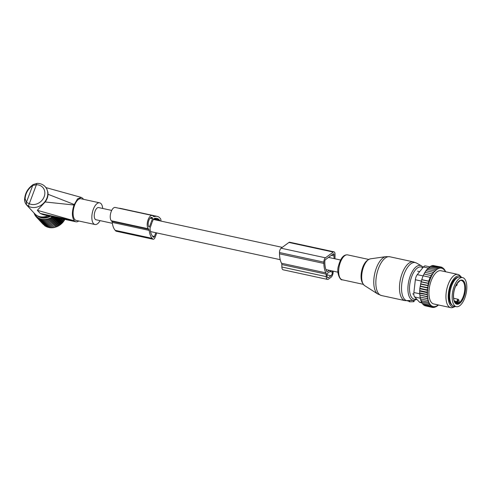 <?xml version="1.0" encoding="UTF-8"?>
<svg xmlns="http://www.w3.org/2000/svg" width="491" height="491" viewBox="0 0 491 491"><rect width="100%" height="100%" fill="white"/><g stroke="black" fill="none" stroke-linecap="round" stroke-linejoin="round"><path stroke-width="0.74" d="M111.709 210.412L98.623 207.576A6.23 2.836 102.2 0 0 94.763 212.13A6.23 2.836 102.2 0 0 95.199 219.281A6.23 2.836 102.2 0 0 95.984 219.753L112.359 223.301M156.764 232.924L155.144 237.251A3.4 1.547 -77.8 0 1 153.198 239.252A3.4 1.547 -77.8 0 1 152.775 238.994L152.179 238.356A20.554 9.366 -77.8 0 1 149.19 230.396A2.829 1.289 -77.8 0 0 148.779 229.297L148.3 228.775A7.083 3.222 -77.8 0 1 147.803 220.649A7.083 3.222 -77.8 0 1 152.185 215.469A7.083 3.222 -77.8 0 1 153.069 216.009L153.554 216.525A2.829 1.289 -77.8 0 0 153.91 216.74A2.829 1.289 -77.8 0 0 154.309 216.697A20.554 9.366 -77.8 0 1 157.243 216.371A20.554 9.366 -77.8 0 1 159.82 217.924L160.41 218.569A3.4 1.547 -77.8 0 1 160.913 221.073M148.779 229.297L111.819 221.288L111.34 220.766A7.083 3.222 -77.8 0 1 110.843 212.64A7.083 3.222 -77.8 0 1 115.225 207.46L152.185 215.469M111.819 221.288A2.829 1.289 -77.8 0 1 112.236 222.386A20.554 9.366 -77.8 0 0 115.225 230.347L115.815 230.985A3.4 1.547 -77.8 0 0 116.244 231.243L153.198 239.252M119 208.282A20.554 9.366 -77.8 0 1 120.289 208.362L157.243 216.371M152.13 222.343L153.517 218.918A18.572 8.457 -77.8 0 1 156.825 218.311A18.572 8.457 -77.8 0 1 159.152 219.716L159.747 220.355A1.418 0.644 -77.8 0 1 159.943 220.864M151.848 223.11L150.037 228.229A18.572 8.457 -77.8 0 0 152.848 236.57L153.444 237.208A1.418 0.644 -77.8 0 0 153.622 237.313A1.418 0.644 -77.8 0 0 154.432 236.484L155.837 232.722M152.517 218.636L149.46 226.805L148.963 226.989A5.1 2.32 -77.8 0 1 148.607 221.14A5.1 2.32 -77.8 0 1 151.762 217.409A5.1 2.32 -77.8 0 1 152.4 217.795L152.517 218.636L150.172 218.127M413.993 301.376L413.508 301.732L413.49 300.418M409.089 301.468L409.586 301.805L413.508 301.732M407.579 300.885L408.929 301.173M456.335 306.685L453.874 306.151A14.865 6.776 -77.8 0 1 450.063 300.615A14.865 6.776 -77.8 0 1 452.174 284.584A14.865 6.776 -77.8 0 1 460.171 277.09L462.639 277.624A14.865 6.776 -77.8 0 1 466.45 283.166A14.865 6.776 -77.8 0 1 464.333 299.191A14.865 6.776 -77.8 0 1 456.335 306.685A14.865 6.776 -77.8 0 1 452.524 301.149A14.865 6.776 -77.8 0 1 454.641 285.118A14.865 6.776 -77.8 0 1 462.639 277.624M457.759 303.045A1.135 0.516 102.2 0 0 457.87 302.296L457.858 301.474A1.135 0.516 102.2 0 1 458.398 300.032A1.135 0.516 102.2 0 1 458.975 300.652L458.987 301.474A1.135 0.516 102.2 0 0 459.128 302.039A11.753 5.352 -77.8 0 1 457.759 303.045L455.317 302.83M459.128 302.039L459.067 301.413M438.273 304.942L437.058 305.887M438.138 305.31A20.106 9.157 -77.8 0 1 437.591 305.733L437.364 305.948M445.699 271.781A20.106 9.157 102.2 0 0 445.552 271.462A20.106 9.157 102.2 0 0 445.423 271.192L445.012 270.866M421.155 281.889L421.72 279.747L429.116 281.349L428.103 283.215L428.79 283.54L421.155 281.889L419.842 288.321L419.602 292.82L419.94 293.354L427.403 294.723A20.106 9.157 102.2 0 1 427.403 293.698L427.434 292.495A20.106 9.157 102.2 0 1 427.501 291.347L427.6 290.212A20.106 9.157 102.2 0 1 427.716 289.174A20.106 9.157 102.2 0 1 427.747 288.911L427.888 287.935A20.106 9.157 102.2 0 1 428.17 286.351L428.299 285.694A20.106 9.157 102.2 0 1 432.608 274.174L432.902 273.69A20.106 9.157 102.2 0 1 433.627 272.591L434.087 271.959A20.106 9.157 102.2 0 1 434.713 271.173L434.946 271.425L435.278 270.541A20.106 9.157 102.2 0 1 435.861 269.952L436.161 270.277L436.487 269.393A20.106 9.157 102.2 0 1 437.033 268.964L437.352 269.35L437.671 268.54A20.106 9.157 102.2 0 1 438.175 268.258L438.457 268.737L438.807 267.976A20.106 9.157 102.2 0 1 439.304 267.804L439.543 268.368L439.924 267.663A20.106 9.157 102.2 0 1 440.409 267.613L440.599 268.252L441.01 267.62A20.106 9.157 102.2 0 1 441.47 267.681L441.612 268.387L442.041 267.828A20.106 9.157 102.2 0 1 442.477 268.006L442.569 268.773L443.011 268.301A20.106 9.157 102.2 0 1 443.416 268.589L443.453 269.406L443.907 269.025A20.106 9.157 102.2 0 1 444.275 269.424L444.263 270.277L444.711 269.995A20.106 9.157 102.2 0 1 445.036 270.492L444.975 271.376L445.306 270.934L445.699 271.787M427.747 295.048L427.452 295.883A20.106 9.157 102.2 0 0 427.514 296.779L427.888 297.006L427.63 297.877A20.106 9.157 102.2 0 0 427.753 298.706L428.152 298.835L427.937 299.725A20.106 9.157 102.2 0 0 428.115 300.492L428.539 300.51L428.373 301.413A20.106 9.157 102.2 0 0 428.6 302.1L429.036 302.014L428.925 302.91A20.106 9.157 102.2 0 0 429.202 303.512L421.309 302.033L421.235 300.326M437.591 305.733L437.272 305.347L436.953 306.157A20.106 9.157 102.2 0 1 436.45 306.439L436.168 305.967L435.818 306.728A20.106 9.157 102.2 0 1 435.321 306.893L435.081 306.335L434.701 307.035A20.106 9.157 102.2 0 1 434.216 307.09L434.026 306.452L433.614 307.084A20.106 9.157 102.2 0 1 433.154 307.022L433.013 306.316L432.583 306.869A20.106 9.157 102.2 0 1 432.148 306.691L432.055 305.93L431.614 306.396A20.106 9.157 102.2 0 1 431.208 306.108L431.172 305.292L430.717 305.672A20.106 9.157 102.2 0 1 430.349 305.279L430.362 304.42L429.913 304.708A20.106 9.157 102.2 0 1 429.588 304.205L429.65 303.328L429.202 303.512M457.913 274.426L440.912 270.744A16.995 7.739 102.2 0 0 429.202 288.892A16.995 7.739 102.2 0 0 433.713 303.954L450.713 307.642A16.995 7.739 -77.8 0 1 446.202 292.581A16.995 7.739 -77.8 0 1 457.913 274.426A16.995 7.739 -77.8 0 1 459.987 275.654L461.331 277.065A15.847 7.218 102.2 0 0 448.473 292.851A15.847 7.218 102.2 0 0 454.918 306.654A15.847 7.218 102.2 0 0 455.329 306.47M444.269 269.577L445.036 270.492M444.711 269.995L444.601 269.651M443.361 268.509L444.275 269.424M443.907 269.025L443.79 268.602M442.207 267.656L443.416 268.589M443.011 268.301L442.888 267.804M440.912 267.043L441.906 267.257L442.477 268.006M442.041 267.828L441.906 267.257M441.47 267.681L440.857 266.981L441.01 267.62M440.409 267.613L439.758 266.969L439.924 267.663M439.304 267.804L438.616 267.227L438.807 267.976M438.175 268.258L437.45 267.755L437.671 268.54M437.033 268.964L436.278 268.534L436.487 269.393M435.861 269.952L435.112 269.565L435.278 270.541M434.087 271.959L433.983 270.811L434.713 271.173M432.902 273.69L432.909 272.241L433.627 272.591M428.299 285.694L427.593 285.357L428.79 283.54M432.608 274.174L431.902 273.831L431.669 275.856L430.981 275.531L430.546 277.519L430.141 277.329L428.704 281.159L429.116 281.349M420.683 284.111L428.379 285.78M420.566 283.835L427.593 285.357M428.17 286.351L427.176 287.585L427.888 287.935M420.308 286.425L428.048 288.107M420.149 286.063L427.176 287.585M427.747 288.911L426.869 289.843L427.6 290.212M420.05 288.776L427.833 290.463M419.842 288.321L426.869 289.843M427.501 291.347L426.679 292.108L427.434 292.495M419.928 291.126L427.729 292.814M419.658 290.586L426.679 292.108M427.403 293.698L426.63 294.342L427.403 294.723M419.602 292.82L426.63 294.342M419.94 293.354L419.682 294.956L426.71 296.478L427.452 295.883M427.514 296.779L426.71 296.478M427.888 297.006L419.682 294.956M420.081 295.312L419.897 296.975L426.925 298.497L427.63 297.877M427.753 298.706L426.925 298.497M428.152 298.835L419.897 296.975M420.345 297.141L420.247 298.841L427.268 300.363L427.937 299.725M428.115 300.492L427.268 300.363M420.732 298.823L420.719 300.535L427.741 302.057L428.373 301.413M428.6 302.1L427.741 302.057M428.925 302.91L428.336 303.555M421.849 301.634L422.014 303.315L429.042 304.837L429.588 304.205M429.913 304.708L429.042 304.837M422.677 303.456L422.825 304.365L429.852 305.887L430.349 305.279M430.717 305.672L429.852 305.887M423.573 304.524L423.727 305.163L430.748 306.685L431.208 306.108M431.614 306.396L430.748 306.685M424.592 305.353L424.709 305.709L431.73 307.231L432.148 306.691M432.583 306.869L431.73 307.231M433.154 307.022L432.78 307.507L433.614 307.084M434.216 307.09L433.884 307.519L434.701 307.035M435.321 306.893L435.818 306.728M436.45 306.439L436.953 306.157M423.156 275.917L423.954 274.009L430.981 275.531M421.72 279.747L423.113 275.807L430.141 277.329M421.677 279.637L428.704 281.159M421.082 281.693L428.103 283.215M421.972 302.898L420.112 302.493A5.665 2.578 102.2 0 1 419.4 302.063L414.692 296.975A5.665 2.578 102.2 0 1 413.882 292.513L415.349 279.753A5.665 2.578 -77.8 0 1 417.258 274.647L423.432 266.981A5.665 2.578 -77.8 0 1 425.439 265.907L430.012 266.895M458.318 277.225A14.442 6.579 102.2 0 0 449.142 292.722A14.442 6.579 102.2 0 0 452.242 305.261M461.626 277.409A15.847 7.218 102.2 0 0 461.331 277.065M454.918 306.654L453.107 307.384A16.995 7.739 -77.8 0 1 450.713 307.642M424.028 274.199L424.875 272.309L431.902 273.831M424.985 272.591L425.881 270.719L432.909 272.241M426.041 271.087L426.955 269.289L433.983 270.811M427.17 269.743L428.084 268.043L435.112 269.565M428.361 268.583L429.251 267.012L436.278 268.534M429.551 267.663L430.423 266.232L437.45 267.755M431.116 266.38L431.589 265.705L438.616 267.227M432.381 265.877L432.731 265.447L439.758 266.969M433.651 265.649L440.857 266.981M435.848 306.66L436.192 306.734M434.51 307.145L435.026 307.256M433.099 307.348L433.884 307.519M425.734 305.93L432.78 307.507M326.214 276.629L326.171 274.162A2.829 1.289 -77.8 0 0 325.889 272.861L281.539 263.25A2.829 1.289 -77.8 0 1 281.822 264.551L281.865 267.018A4.529 2.062 -77.8 0 0 283.135 269.805L327.485 279.416A4.529 2.062 -77.8 0 1 326.214 276.629L281.865 267.018M333.186 271.161L333.193 271.498A4.529 2.062 -77.8 0 1 331.032 277.28L328.522 279.127A4.529 2.062 -77.8 0 1 327.485 279.416M325.889 272.861A20.53 9.354 -77.8 0 1 323.864 263.44L323.839 262.145A3.4 1.547 -77.8 0 1 325.459 257.812L333.272 252.061A3.4 1.547 -77.8 0 1 334.052 251.846A3.4 1.547 -77.8 0 1 335.003 253.933L335.028 255.228A20.53 9.354 -77.8 0 1 334.917 258.782M281.539 263.25A20.53 9.354 -77.8 0 1 279.514 253.829L279.489 252.534A3.4 1.547 -77.8 0 1 281.11 248.201L288.923 242.45A3.4 1.547 -77.8 0 1 289.702 242.235L334.052 251.846M329.424 270.345L327.067 271.885A18.548 8.451 -77.8 0 1 324.839 262.722L324.815 261.427A1.418 0.644 -77.8 0 1 325.49 259.622L333.309 253.872A1.418 0.644 -77.8 0 1 333.628 253.779A1.418 0.644 -77.8 0 1 334.027 254.651L332.653 254.356M333.99 258.585A18.548 8.451 -77.8 0 0 334.052 255.946L334.027 254.651M332.333 270.977L332.352 272.112A2.829 1.289 -77.8 0 1 331.002 275.727L328.491 277.575A2.829 1.289 -77.8 0 1 327.847 277.759A2.829 1.289 -77.8 0 1 327.049 276.016L327.147 273.585L331.075 270.701M24.716 200.254L25.121 198.671C25.55 193.239 28.079 188.832 32.707 185.463L33.167 184.542C29.319 187.458 25.182 191.251 24.55 199.714C24.624 199.309 24.108 201.678 26.385 204.735L34.769 213.8A13.03 11.047 -42.8 0 0 38.912 216.427A13.03 11.047 -42.8 0 0 47.897 215.709M38.912 216.427L40.581 216.967A12.079 10.243 -42.8 0 0 49.444 216.04M75.939 221.785L43.153 214.677L40.231 213.438L37.334 210.314L74.374 220.84A12.459 5.677 102.2 0 0 75.939 221.785A12.459 5.677 102.2 0 0 77.038 221.791A12.459 5.677 102.2 0 0 78.756 220.993M26.385 204.735L28.957 206.508A13.03 11.047 -42.8 0 0 42.085 204.532A13.03 11.047 -42.8 0 0 47.676 192.061A13.03 11.047 -42.8 0 0 45.19 186.697L46.492 188.102L47.977 192.386L48.02 194.27C47.915 197.044 46.958 199.616 45.135 201.979L37.334 210.314M83.452 199.315A12.459 5.677 102.2 0 0 82.776 198.37L81.303 197.4L77.535 198.861L74 205.011C71.76 212.002 71.87 217.261 74.325 220.784M45.135 201.979L74 205.011M48.02 194.27L74.19 204.501M28.957 206.508A2.265 1.135 -64.4 0 1 29.3 203.722L26.416 202.286L32.707 185.463L36.395 184.745A2.265 0.878 89.7 0 1 37.199 183.358C40.415 183.382 43.079 184.493 45.19 186.697M26.465 204.815L26.416 202.286L25.121 198.671M102.705 208.46A11.09 5.051 102.2 0 0 99.648 202.826L80.923 198.763A11.09 5.051 102.2 0 0 79.947 198.757A11.09 5.051 102.2 0 0 73.435 209.571A11.09 5.051 102.2 0 0 76.228 220.441L94.953 224.504A11.09 5.051 102.2 0 0 95.935 224.51A11.09 5.051 102.2 0 0 100.066 220.637M99.648 202.826A11.09 5.051 102.2 0 0 98.673 202.82A11.09 5.051 102.2 0 0 92.161 213.634A11.09 5.051 102.2 0 0 94.953 224.504M52.451 216.691L59.951 224.804L60.571 224.626L53.433 216.905M52.292 216.525L52.304 217.691L59.454 225.424L59.951 224.804M54.667 217.175L60.982 224.006L61.627 223.736L55.778 217.415M60.982 224.006L60.571 224.626M34.266 213.254L34.198 213.769L34.787 213.677L34.714 214.831L35.34 214.653L35.346 215.819L35.99 215.555L36.088 216.727L36.739 216.371L36.923 217.538L37.58 217.102L37.856 218.256L38.501 217.728L38.869 218.863L39.501 218.256L39.955 219.36L40.563 218.673L41.103 219.741L41.68 218.98L42.3 220.005L42.84 219.164L43.539 220.14L44.03 219.238L44.804 220.152L45.24 219.189L46.086 220.042L46.461 219.023L47.375 219.802L47.682 218.74L48.652 219.446L48.885 218.348L49.904 218.974L50.064 217.844L51.125 218.385L51.199 217.231L58.859 225.516L59.454 225.424M58.859 225.516L58.276 226.118L51.125 218.385M50.064 217.844L57.717 226.124L58.276 226.118M57.717 226.124L57.054 226.707L49.904 218.974M48.885 218.348L56.539 226.627L57.054 226.707M56.539 226.627L55.802 227.18L48.652 219.446M47.682 218.74L55.802 227.18M55.336 227.026L54.526 227.536L47.375 219.802M46.461 219.023L54.526 227.536M54.12 227.308L53.237 227.775L46.086 220.042M45.24 219.189L53.237 227.775M52.899 227.474L51.954 227.885L44.804 220.152M51.69 227.517L50.69 227.873L43.539 220.14M50.493 227.45L49.45 227.738L42.3 220.005M49.339 227.259L48.253 227.474L41.103 219.741M48.222 226.952L47.105 227.094L39.955 219.36M47.161 226.535L46.019 226.596L38.869 218.863M45.467 226.001L45.006 225.989L37.856 218.256M44.368 225.301L36.923 217.538M43.337 224.473L36.088 216.727M64.941 218.912L64.941 219.397M63.437 219.072L64.339 220.048L64.972 219.434M64.339 220.048L64.284 220.6L62.725 218.918M61.301 218.612L63.634 221.128L64.284 220.6M63.634 221.128L63.486 221.717L60.448 218.427M59.116 218.139L62.836 222.159L63.486 221.717M62.836 222.159L62.602 222.767L58.122 217.924M56.895 217.654L61.946 223.117L62.602 222.767M61.946 223.117L61.627 223.736M50.42 216.255A12.435 10.544 137.2 0 1 37.678 215.936M51.199 217.231L52.304 217.691M36.076 216.605L35.346 215.819M35.346 215.506L34.714 214.831M34.744 214.358L34.198 213.769M148.3 228.775L111.34 220.766M149.19 230.396L112.236 222.386M152.179 238.356L115.225 230.347M152.775 238.994L115.815 230.985M154.309 216.697L153.56 216.531M159.747 220.355L153.438 218.986M159.152 219.716L154.125 218.624M154.432 236.484L152.419 236.048M149.46 226.805L148.712 226.646M152.505 217.906L150.897 217.556M152.4 217.795L151.025 217.495M377.837 294.041A19.407 8.844 -77.8 0 1 374.786 273.334A19.407 8.844 -77.8 0 1 385.944 256.633L389.811 256.768A19.824 9.028 -77.8 0 0 376.885 273.775A19.824 9.028 -77.8 0 0 381.415 295.521L377.837 294.041L364.592 285.59C361.523 282.963 360.713 278.01 362.168 270.737A13.331 6.07 -77.8 0 1 367.655 260.304M362.168 270.737C363.911 263.845 366.654 259.88 370.386 258.843A13.877 6.322 102.2 0 0 362.407 270.78A13.877 6.322 102.2 0 0 364.592 285.59M362.708 283.129A13.331 6.07 -77.8 0 1 362.174 270.744M408.242 300.848A19.536 8.899 -77.8 0 1 402.552 279.348A19.536 8.899 -77.8 0 1 416.442 263.029L421.517 265.858A17.829 8.12 -77.8 0 0 408.843 280.754A17.829 8.12 -77.8 0 0 414.036 300.375L405.038 300.639A19.824 9.028 -77.8 0 1 400.515 278.9A19.824 9.028 -77.8 0 1 413.434 261.893L389.811 256.768M362.573 283.074A12.741 5.806 -77.8 0 1 361.732 270.664A12.741 5.806 -77.8 0 1 367.507 260.304M363.303 284.35L342.239 279.784A12.741 5.806 -77.8 0 1 339.33 265.809A12.741 5.806 -77.8 0 1 347.634 254.878L368.704 259.444M416.472 298.902A16.461 7.5 -77.8 0 1 410.359 281.11A16.461 7.5 -77.8 0 1 422.739 267.841M409.586 301.805L409.568 300.744M465.259 284.706A12.318 5.61 -77.8 0 1 461.387 301.689A12.318 5.61 -77.8 0 1 453.715 299.608A12.318 5.61 -77.8 0 1 457.587 282.626A12.318 5.61 -77.8 0 1 465.259 284.706M461.485 280.564A11.753 5.352 -77.8 0 1 464.498 284.94A11.753 5.352 -77.8 0 1 462.823 297.614A11.753 5.352 -77.8 0 1 456.507 303.536C455.642 302.904 455.083 303.874 453.782 299.387C453.021 294.115 454.003 289.003 456.728 284.05C459.637 280.705 461.221 279.545 461.485 280.564M454.617 301.861L457.103 302.395L457.084 301.572L457.858 301.474M456.771 303.15L457.103 302.395L457.87 302.296M454.212 300.952L457.084 301.572A1.7 0.773 102.2 0 1 458.281 299.295L458.95 300.412M458.975 300.652L458.932 301.511M413.882 292.513L419.866 293.814M415.349 279.753L421.29 281.042M419.4 302.063L421.941 302.616M414.692 296.975L420.284 298.19M417.258 274.647L423.07 275.905M423.432 266.981L428.625 268.104M326.171 274.162L281.822 264.551M323.864 263.44L279.514 253.829M323.839 262.145L279.489 252.534M325.459 257.812L281.11 248.201M333.272 252.061L288.923 242.45M334.052 255.946L331.302 255.351M328.491 277.575L327.337 277.323M331.002 275.727L327.031 274.868M332.352 272.112L329.878 271.578M40.231 213.438L74.374 220.84M44.767 191.785A10.759 9.126 -42.8 0 0 36.395 184.745L29.3 203.722A10.759 9.126 -42.8 0 0 40.145 202.083A10.759 9.126 -42.8 0 0 44.767 191.785M150.522 231.574L280.208 259.678M325.938 269.59L337.955 272.192M153.229 219.409L282.245 247.366M328.516 257.394L340.594 260.015M370.386 258.843L385.944 256.633M413.434 261.893L416.442 263.029M342.239 279.784C340.496 280.821 335.991 272.879 338.557 265.662C340.674 257.996 343.7 254.399 347.634 254.878M414.036 300.375L416.902 299.363M421.517 265.858L423.193 267.276M409.021 301.603L408.85 300.799M414.073 301.511L414.275 300.351M405.038 300.639L381.415 295.521M419.676 271.646L417.596 271.198M413.821 294.14L412.679 293.894M451.254 303.99L450.72 303.874M456.894 277.974L456.36 277.857M453.604 298.283L458.281 299.295M455.765 285.854A1.418 1.418 0 0 0 456.937 283.724M445.552 271.462L445.312 270.952M45.7 187.531L81.303 197.4M33.167 184.542L37.199 183.358"/></g></svg>
